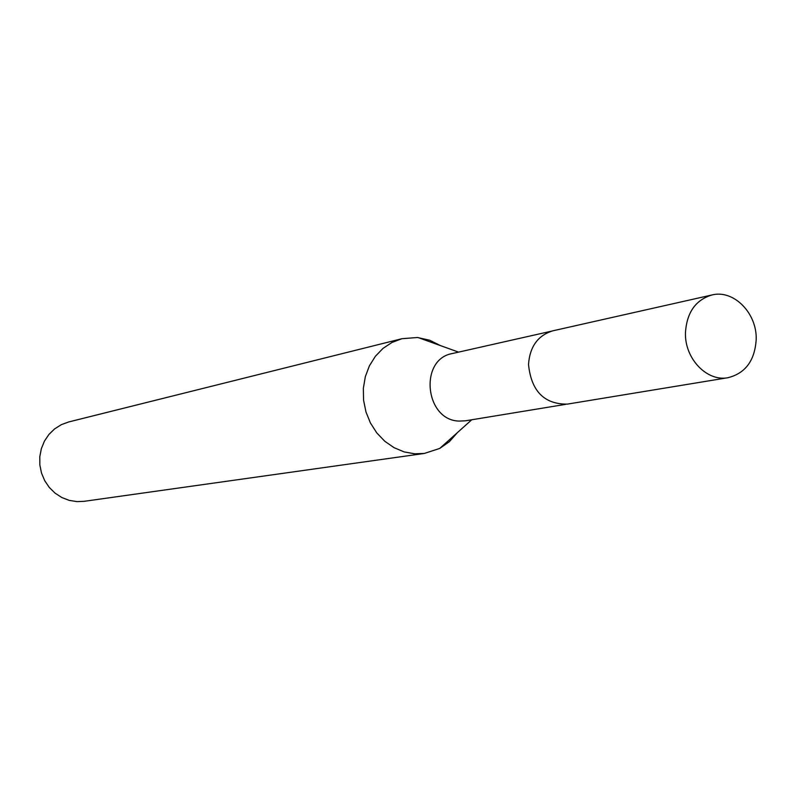 <?xml version="1.0" encoding="UTF-8"?>
<svg xmlns="http://www.w3.org/2000/svg" width="796" height="796" viewBox="0 0 796 796"><rect width="100%" height="100%" fill="white"/><g stroke="black" fill="none" stroke-linecap="round" stroke-linejoin="round"><path stroke-width="1.19" d="M551.489 331.166L452.377 353.524C418.786 359.165 424.895 420.447 459.173 421.084L465.471 420.805L565.737 404.338M440.407 345.583L429.641 340.22L417.412 337.504L401.96 338.708L392.03 342.429L383.045 348.359L375.394 356.27L369.404 365.832L365.334 376.647L363.354 388.279L363.573 400.219L365.971 411.97L370.448 423.024L376.806 432.934L384.786 441.263L394.04 447.67L404.159 451.909L414.736 453.81L424.308 453.451L439.75 448.417L449.402 441.661L457.362 432.656M401.96 338.708L68.685 421.96L61.322 424.666L54.645 428.875L48.934 434.437L44.437 441.123L41.352 448.645L39.8 456.705L39.85 464.964L41.511 473.063L44.705 480.665L49.292 487.46L55.093 493.162L61.839 497.53L69.272 500.395L77.063 501.629L84.137 501.321L424.308 453.451M756.2 339.444C757.086 313.126 733.604 289.316 711.932 294.978C695.605 299.913 686.779 312.5 685.456 332.738C684.54 358.518 706.947 381.951 728.032 377.692C745.454 373.294 754.837 360.538 756.2 339.444M711.932 294.978L553.011 330.778C538.006 335.275 529.837 346.509 528.514 364.469C531.25 391.065 544.185 404.288 567.289 404.129L728.032 377.692M458.576 352.13L418.169 337.574M471.749 419.771L439.75 448.417"/></g></svg>
